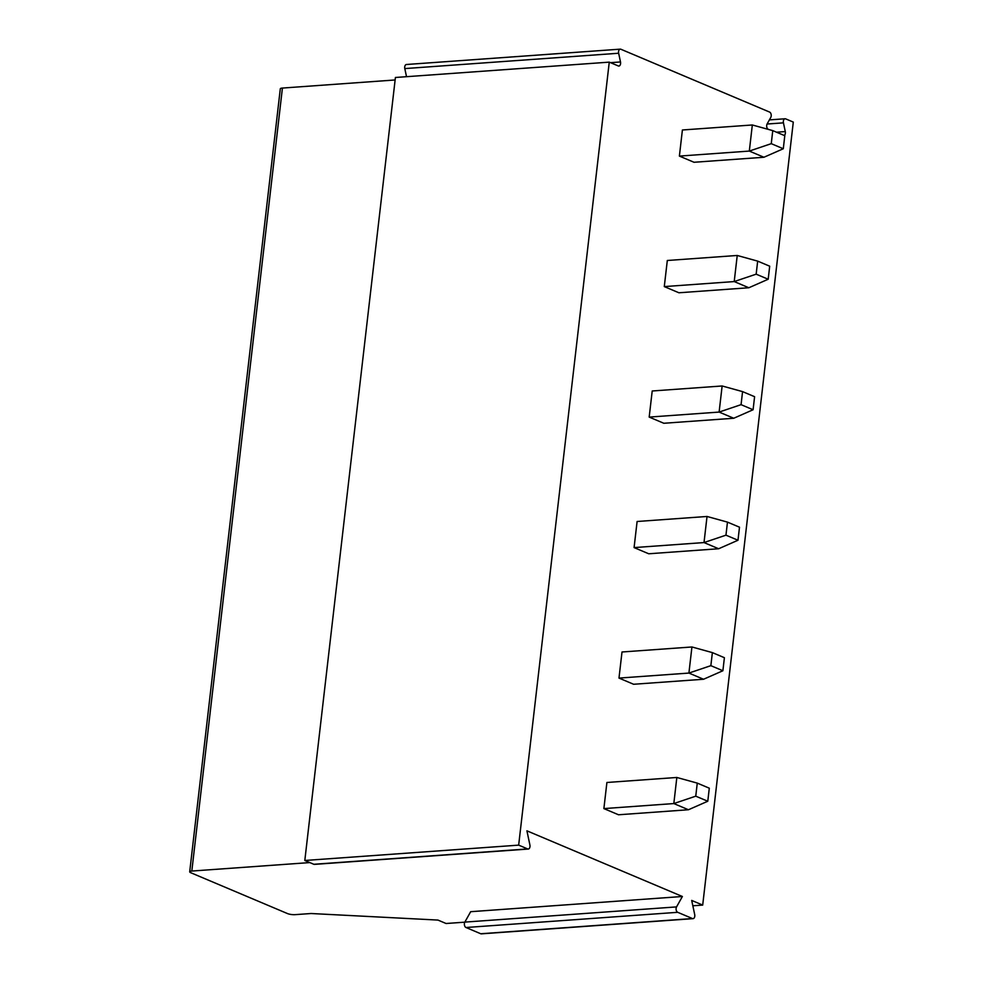 <?xml version="1.0" encoding="UTF-8"?>
<svg xmlns="http://www.w3.org/2000/svg" width="983" height="983" viewBox="0 0 983 983"><rect width="100%" height="100%" fill="white"/><g stroke="black" fill="none" stroke-linecap="round" stroke-linejoin="round"><path stroke-width="1.47" d="M528.264 849.042L314.413 864.389A3.244 1.978 -94.1 0 1 313.823 864.278L304.816 860.481L395.412 77.485L609.263 62.138L518.668 845.134L527.674 848.931A3.244 1.978 85.9 0 0 528.264 849.042A3.244 1.978 85.9 0 0 529.898 844.95L526.913 830.819L682.386 896.496L470.673 911.696L464.848 922.103A3.244 1.978 85.9 0 0 465.991 927.51L480.748 933.752A3.244 1.978 85.9 0 0 481.338 933.85L693.052 918.65A3.244 1.978 85.9 0 0 694.698 914.559L691.7 900.428L702.698 905.085L692.831 905.785M464.812 922.165L446.085 923.504L437.951 920.076L311.095 913.514L295.047 914.657A5.407 1.266 6.6 0 1 287.527 913.588L190.8 872.732A5.407 1.266 6.6 0 1 189.707 871.798A5.407 1.266 6.6 0 1 191.82 871.049L309.792 862.582M768.718 129.498L768.301 129.326A3.244 1.978 85.9 0 1 767.145 123.907L770.746 117.493A3.244 1.978 85.9 0 0 769.603 112.074L620.887 49.248A3.244 1.978 85.9 0 0 620.285 49.15L406.446 64.497A3.244 1.978 85.9 0 0 404.799 68.589L406.52 76.686M189.707 871.798L280.302 88.814A5.407 1.266 6.6 0 1 282.416 88.065L395.129 79.967M702.698 905.085L793.293 122.089L785.675 118.869A3.244 1.978 85.9 0 0 785.085 118.771A3.244 1.978 85.9 0 0 783.439 122.85L767.084 124.03M682.386 896.496L676.55 906.904A3.244 1.978 85.9 0 0 677.705 912.31L692.462 918.552A3.244 1.978 85.9 0 0 693.052 918.65M609.263 62.138L618.27 65.935A3.244 1.978 85.9 0 0 618.86 66.045A3.244 1.978 85.9 0 0 620.494 61.954L618.651 53.242L404.799 68.589M620.285 49.15A3.244 1.978 85.9 0 0 618.651 53.242M784.237 135.47A3.244 1.978 85.9 0 0 785.282 131.575L783.439 122.85M679.388 156.088L694.01 162.269L763.938 157.255L749.316 151.075L679.388 156.088L682.399 129.989L752.327 124.976L749.316 151.075L771.262 143.665L783.291 148.752L763.938 157.255M664.287 286.594L678.909 292.774L748.849 287.749L734.215 281.568L664.287 286.594L667.31 260.495L737.238 255.469L734.215 281.568L756.16 274.171L768.19 279.246L748.849 287.749M649.185 417.087L663.82 423.268L733.748 418.254L719.114 412.074L649.185 417.087L652.208 390.988L722.136 385.975L719.114 412.074L741.059 404.664L753.089 409.751L733.748 418.254M634.084 547.592L648.719 553.773L718.647 548.747L704.012 542.567L634.084 547.592L637.107 521.494L707.035 516.468L704.012 542.567L725.958 535.17L737.987 540.245L718.647 548.747M618.983 678.086L633.617 684.266L703.545 679.253L688.911 673.072L618.983 678.086L622.006 651.987L691.934 646.974L688.911 673.072L710.856 665.663L722.886 670.75L703.545 679.253M603.881 808.591L618.516 814.772L688.444 809.746L673.822 803.566L603.881 808.591L606.904 782.48L676.832 777.467L673.822 803.566L695.755 796.169L707.785 801.243L688.444 809.746M518.668 845.134L304.816 860.481M771.262 143.665L772.761 130.616L752.327 124.976M772.761 130.616L784.79 135.703L783.291 148.752M756.16 274.171L757.672 261.122L737.238 255.469M757.672 261.122L769.701 266.196L768.19 279.246M741.059 404.664L742.57 391.615L722.136 385.975M742.57 391.615L754.6 396.702L753.089 409.751M725.958 535.17L727.469 522.12L707.035 516.468M727.469 522.12L739.499 527.195L737.987 540.245M710.856 665.663L712.368 652.614L691.934 646.974M712.368 652.614L724.397 657.701L722.886 670.75M695.755 796.169L697.266 783.107L676.832 777.467M697.266 783.107L709.296 788.194L707.785 801.243M191.82 871.049L282.416 88.065M676.55 906.904L464.848 922.103M677.705 912.31L465.991 927.51M692.462 918.552L480.748 933.752M527.674 848.931L313.823 864.278M620.494 61.954L610.529 62.666M785.282 131.575L776.509 132.201M769.406 119.889L785.085 118.771"/></g></svg>
